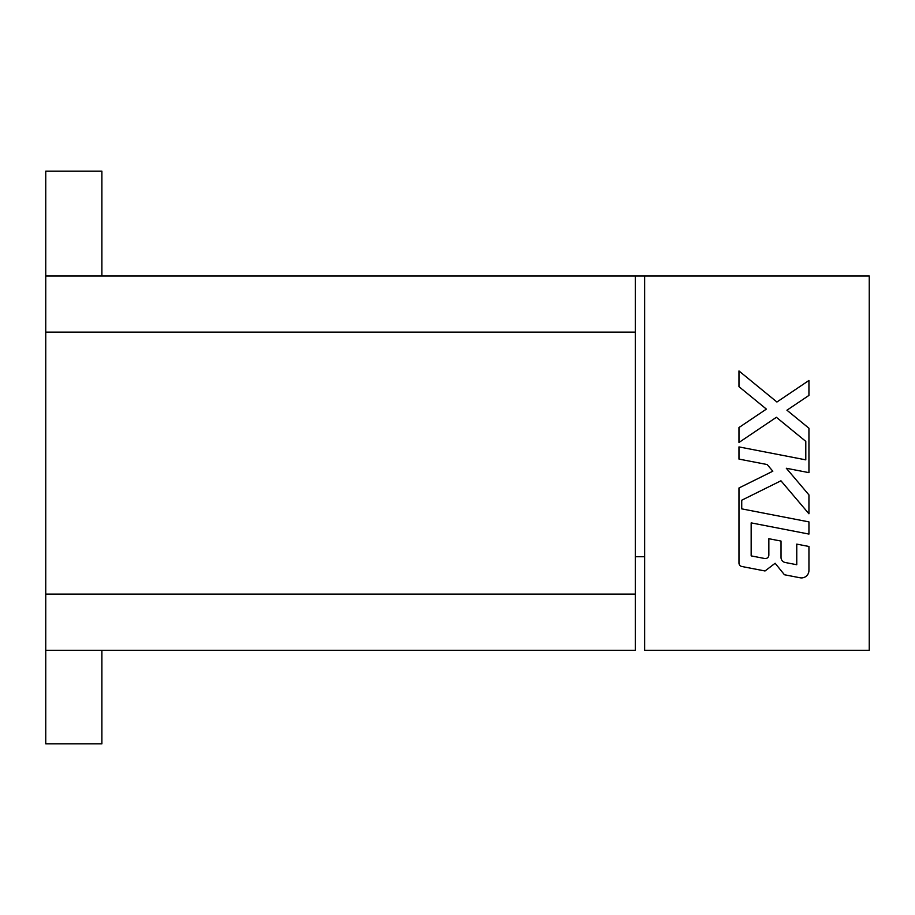 <?xml version="1.0" encoding="UTF-8"?>
<svg xmlns="http://www.w3.org/2000/svg" width="915" height="915" viewBox="0 0 915 915"><rect width="100%" height="100%" fill="white"/><g stroke="black" fill="none" stroke-linecap="round" stroke-linejoin="round"><path stroke-width="1.37" d="M869.25 275.953L644.663 275.953L644.663 650.279L869.25 650.279L869.25 275.953M635.296 275.953L635.296 650.279L45.75 650.279L45.75 275.953L644.663 275.953M635.296 556.697L644.663 556.697M45.75 650.279L45.75 743.849L45.75 650.279L45.75 743.849L45.75 650.279L45.75 743.849L45.75 650.279L45.75 743.849L45.75 650.279L45.75 743.849L101.897 743.849L101.897 650.279M101.897 275.953L101.897 171.151L45.75 171.151L45.75 275.953M764.643 558.505A3.534 3.534 0 0 0 768.852 555.028L768.852 538.718L781.033 541.074L781.033 557.464A5.113 5.113 0 0 0 785.173 562.485L796.759 564.727L796.759 544.116L808.94 546.484L808.94 570.445A7.469 7.469 0 0 1 800.053 577.777L784.43 574.746L775.142 563.263L765.02 570.983L741.848 566.499A3.534 3.534 0 0 1 738.977 563.022L738.977 487.981L772.82 471.214L767.17 464.546L738.977 459.09L738.977 446.909L805.795 459.856L805.795 441.385L776.389 417.297L738.977 442.471L738.977 427.534L766.381 409.108L738.977 386.668L738.977 370.952L776.915 402.017L808.94 380.468L808.94 395.406L786.934 410.206L808.94 428.231L808.94 472.643L786.328 468.263L808.94 494.912L808.94 513.773L780.941 480.787L741.733 500.219L741.733 508.866L808.94 521.893L808.94 534.074L751.169 522.877L751.169 555.885L764.643 558.505M45.75 594.121L635.296 594.121M635.296 332.099L45.75 332.099"/></g></svg>
